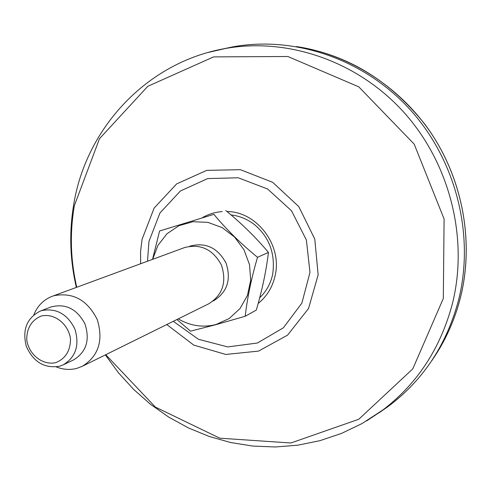 <?xml version="1.0" encoding="UTF-8"?>
<svg xmlns="http://www.w3.org/2000/svg" width="491" height="491" viewBox="0 0 491 491"><rect width="100%" height="100%" fill="white"/><g stroke="black" fill="none" stroke-linecap="round" stroke-linejoin="round"><path stroke-width="0.74" d="M378.819 412.949L387.896 406.683C423.291 380.249 446.933 344.387 458.809 299.099C474.748 234.281 455.869 159.986 409.924 109.407C363.831 58.908 294.852 35.739 233.219 46.786L222.423 49.057M41.895 310.545L40.139 311.141C26.698 318.143 22.101 329.897 26.336 346.388C33.327 361.971 44.343 368.6 59.399 366.274L63.222 364.85C75.804 357.129 79.708 345.228 74.933 329.154C67.488 314.093 56.477 307.894 41.895 310.545M41.164 316.057C31.467 320.261 26.667 328.209 26.76 339.901C28.816 354.655 42.748 365.635 55.796 362.64C65.591 358.596 70.489 350.66 70.495 338.833C68.458 323.833 54.188 312.822 41.164 316.057M56.238 366.9C63.136 369.655 70.004 370.14 76.848 368.367L82.31 366.298C98.611 356.036 103.601 340.472 97.267 319.61C87.459 300.093 73.061 292.12 54.065 295.686L52.218 296.294C43.625 299.651 37.5 305.819 33.842 314.799M40.139 311.141L50.96 306.992C65.481 303.199 76.792 308.778 84.888 323.722C90.16 339.882 86.428 351.924 73.675 359.854L63.222 364.85M176.944 319.518L190.551 331.161L216.065 324.631L245.205 316.265C247.304 297.841 251.41 278.182 257.517 257.302C240.885 243.689 226.345 229.371 213.886 214.346L159.575 231.003L152.529 259.371M213.886 214.346L159.575 231.003M225.756 210.498C241.781 223.614 256.014 237.595 268.448 252.423L257.517 257.302M268.448 252.423C266.226 270.86 262.176 290.077 256.308 310.073L245.205 316.265M152.652 259.328L157.936 245.353L166.971 233.784L179.012 225.651L193.049 221.705L207.853 222.355L222.104 227.591L234.514 236.987L243.941 249.71L249.502 264.612L250.692 280.324L247.433 295.416L240.05 308.532L229.242 318.512L216.003 324.52C202.924 327.822 190.336 325.938 178.245 318.874M189.655 246.261L190.127 246.083C205.735 242.094 217.703 247.752 226.038 263.059C231.408 279.637 227.272 292.219 213.64 300.793L213.192 301.014M52.218 296.294L184.573 247.574C200.58 243.493 212.861 249.318 221.423 265.042C226.94 282.073 222.711 294.993 208.743 303.8L82.31 366.298M140.641 263.747L140.573 251.453L142.059 239.32L154.143 208.061L176.656 183.898L206.754 170.365L240.363 169.683L272.658 182.302L298.804 206.619L314.78 239.105L318.15 274.862L308.532 308.508L287.573 335.138L258.567 351.096L225.78 354.459L193.767 345.099L166.768 324.545M147.503 261.218L148.957 241.406L159.968 212.971L180.412 190.968L207.705 178.577L238.203 177.779L267.577 188.98L291.507 210.756L306.384 240.007L309.981 272.401L301.861 303.143L283.387 327.804L257.413 343.019L227.72 346.922L198.401 339.269L173.323 321.304M76.768 287.26C70.495 260.126 69.691 232.93 74.356 205.674L99.47 138.732L147.791 86.312L213.622 56.895L287.849 56.496L358.786 86.852L414.201 144.139L444.097 219.004L443.324 298.436L412.796 368.864L358.78 419.259L290.887 442.986L219.772 438.187L155.34 407.051L105.755 354.711M366.599 420.922L381.347 411.127C416.933 384.545 440.691 348.444 452.616 302.83C468.61 237.552 449.553 162.662 403.283 111.666C356.871 60.749 287.456 37.377 225.486 48.48L208.221 52.439M258.18 303.456C266.895 296.398 272.542 287.143 275.12 275.69C282.509 245.402 256.971 211.59 226.977 211.511M222.178 211.59C215.132 212.1 208.577 214.101 202.531 217.599M296.638 46.584C349.598 54.562 400.349 86.852 431.933 134.393C463.289 182.081 473.809 242.806 460.675 296.65C454.795 320.181 445.134 341.57 431.693 360.805M233.219 46.786L225.486 48.48C146.631 62.093 85.9 128.556 73.711 204.544C69.047 232.304 69.925 259.929 76.344 287.413M105.35 354.907L118.638 372.994L133.773 389.547L150.59 404.357L168.916 417.227L188.538 427.992L209.24 436.481L230.788 442.551L252.914 446.08L275.347 446.982L297.791 445.19L319.929 440.673L341.454 433.443L362.033 423.561L387.896 406.683M231.034 214.929C239.78 215.948 247.777 219.324 255.032 225.062C269.645 237.816 275.519 254.283 272.646 274.457C270.578 283.743 266.263 291.513 259.714 297.755M296.595 46.571C347.027 54.452 389.744 80.291 424.74 124.106C461.417 173.071 474.865 238.687 460.711 296.564C454.832 320.132 445.153 341.552 431.669 360.836"/></g></svg>
